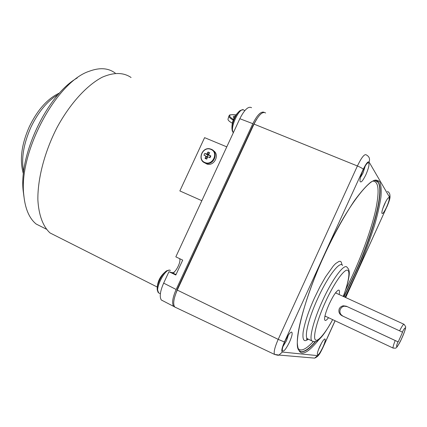 <?xml version="1.0" encoding="UTF-8"?>
<svg xmlns="http://www.w3.org/2000/svg" width="427" height="427" viewBox="0 0 427 427"><rect width="100%" height="100%" fill="white"/><g stroke="black" fill="none" stroke-linecap="round" stroke-linejoin="round"><path stroke-width="0.64" d="M234.028 118.172C232.726 116.849 233.131 116.133 235.234 116.011M228.029 119.053L228.013 119.101C227.821 120.142 229.262 121.503 232.331 123.195M236.046 114.831C228.461 114.132 227.596 115.68 233.446 119.475M242.862 109.819L240.46 110.406C236.702 112.296 231.776 122.912 231.957 128.74L232.288 131.121M210.911 149.407C218.998 152.412 212.619 166.172 204.848 162.473C196.82 159.42 203.151 145.783 210.911 149.407M204.239 162.586L207.052 164.107C214.509 166.386 220.07 154.35 213.292 150.624M210.068 156.058L210.105 156.64L210.826 155.935L208.99 155.118L210.324 156.165M208.013 152.007L209.721 152.727L208.76 154.451L208.99 155.118L208.44 154.91L208.013 152.007L207.052 153.731L208.312 155.188L208.984 155.086M210.826 155.935L209.983 157.75L208.152 156.933L207.479 157.216L206.753 159.127L205.051 158.401L207.351 157.526M209.71 157.499L210.105 156.64M208.44 154.91L208.157 155.252L206.385 154.019L207.052 153.731M207.25 157.483L207.378 157.205L205.771 156.495L205.051 158.401M207.431 157.328L207.287 156.474L207.09 156.896M207.682 155.615L207.287 156.474L208.157 155.252L207.682 155.615M206.385 154.019L204.795 153.389L207.901 155.145M205.771 156.495L205.542 155.828L207.325 157.056M205.542 155.828L203.957 155.198L204.795 153.389M174.734 306.986L173.602 306.362C171.75 303.223 172.599 297.598 176.148 289.485L252.837 123.675C257.246 114.906 261.03 111.121 264.18 112.322M251.572 107.711C248.381 105.976 244.463 109.638 239.825 118.706L175.833 256.846L182.703 260.118L175.807 275.015L168.953 271.7L163.664 283.122C160.141 291.187 159.356 296.808 161.31 299.989L162.425 300.619M77.228 77.954C47.557 94.58 18.745 154.569 23.202 191.034L23.992 197.002M174.814 296.568L177.616 288.513L252.965 125.581L256.792 118.989M115.263 73.129C108.405 67.984 99.774 67.343 89.366 71.218C56.439 81.669 18.35 152.663 23.816 195.24C25.177 208.814 29.282 218.405 36.135 224.015L46.372 229.176M179.596 258.639C181.475 261.756 174.99 274.001 172.129 272.698L168.953 271.7M226.785 146.861L204.597 137.649L179.858 190.928L201.843 200.701M131.078 77.5C123.419 72.302 113.817 72.2 102.277 77.196C86.862 85.224 70.039 103.58 57.143 127.321C44.707 151.457 37.645 178.39 37.864 199.644C38.66 214.984 42.988 226.422 50.002 232.923L157.248 287.04M169.572 270.152L167.058 270.627C163.034 272.373 157.248 282.92 157.184 288.673L157.259 290.248M172.182 272.725L174.333 272.319M319.044 339.449C305.454 356.283 298.211 357.42 297.315 342.865C296.877 327.114 309.191 287.969 323.853 256.195L324.205 255.421C333.631 235.047 343.628 216.905 354.191 200.994C360.719 192.043 366.345 185.702 371.063 181.971C375.082 179.82 377.991 179.831 379.784 182.003C381.124 185.083 381.508 190.127 380.943 197.135C379.752 205.248 377.596 214.733 374.474 225.584C368.976 242.878 362.518 259.781 355.088 276.301L344.989 297.219M345.411 290.403L352.659 275.153C362.075 254.455 371.41 229.118 375.653 210.063C379.603 190.986 378.717 181.336 372.995 181.112M308.107 339.326C303.971 342.433 302.316 339.999 303.143 332.014C304.846 322.214 308.689 310.712 314.683 297.502L319.962 286.72L325.491 276.958L333.402 265.861L335.606 263.587L339.054 261.361L340.26 261.319L341.162 261.9L342.091 264.943M365.261 165.964L363.025 173.004L360.441 177.467M385.762 201.619L382.8 208.531M321.659 342.849L318.403 349.83M288.332 335.163L286.469 340.741L282.914 346.617M365.928 174.611C362.715 181.133 360.73 183.3 359.966 181.101C359.908 178.646 360.948 174.985 363.083 170.122C365.32 165.409 367.092 162.911 368.405 162.628C369.686 163.674 368.864 167.672 365.928 174.611M386.563 207.164C383.969 212.523 382.4 214.498 381.839 213.084C381.829 211.237 382.736 208.221 384.578 204.031C386.494 199.964 387.94 197.792 388.922 197.525C389.755 198.32 388.97 201.533 386.563 207.164M322.897 347.199C319.898 353.332 318.04 355.739 317.314 354.426C317.282 352.921 318.078 350.348 319.695 346.703C321.953 341.958 323.682 339.364 324.894 338.926C325.716 339.46 325.054 342.219 322.897 347.199M289.538 342.038C285.722 349.665 283.304 352.446 282.284 350.38C282.22 348.459 283.101 345.438 284.932 341.328C287.659 335.654 289.864 332.564 291.54 332.051C292.789 332.713 292.121 336.038 289.538 342.038M328.555 317.699C326.196 320.752 324.878 321.28 324.589 319.284C324.536 316.21 326.073 311.134 329.201 304.061C333.322 295.399 336.492 290.734 338.712 290.072C339.588 290.173 339.727 291.662 339.129 294.529M324.782 316.829L325.491 316.258M339.273 308.716L340.351 307.194L342.257 306.042L343.351 305.785L346.334 306.228L402.576 332.222L398.21 341.904L342.016 315.734C339.214 314.096 338.301 311.753 339.273 308.716M347.092 306.581L344.258 306.196L343.196 306.469L341.632 307.408L340.33 309.159C339.31 312.148 340.159 314.453 342.876 316.071M402.33 332.11C404.129 328.635 405.175 327.344 405.469 328.23C404.86 330.957 403.659 334.25 401.866 338.115C398.322 346.452 394.484 350.215 397.953 341.813L398.21 341.904M397.953 341.813L342.016 315.734M336.054 293.119L336.028 292.207M332.628 319.615C326.532 331.48 316.06 345.438 314.71 338.344C313.69 330.802 320.746 312.046 325.257 302.38L325.475 301.905C329.836 292.159 339.342 274.668 345.64 270.601C351.821 267.062 348.165 284.035 343.212 296.407M298.089 348.437C300.795 351.789 305.849 349.51 313.258 341.595M265.631 112.995C262.621 111.095 258.751 114.799 254.028 124.108L177.274 290.082C173.624 298.537 172.791 304.184 174.76 307.013L175.785 307.568M228.013 119.101L228.925 116.043C228.733 117.062 230.164 118.407 233.217 120.078M244.794 110.598L244.073 110.315C240.187 105.474 229.288 128.169 233.318 132.749M211.242 149.247C219.126 152.119 213.943 165.681 205.878 163.253L204.896 162.922L202.249 160.83M207.052 164.107L204.885 162.911C196.863 159.89 202.435 146.162 210.532 149.002L211.189 149.226M58.221 94.527C47.573 100.745 38.494 111.607 30.984 127.107C23.522 143.942 21.083 158.833 23.672 171.787M252.837 123.675L239.825 118.706M177.926 288.668L177.616 288.513M252.965 125.581L253.291 125.709M172.129 272.698L176.015 274.572M176.148 289.485L163.664 283.122M170.458 270.451L170.053 270.254C165.26 267.942 154.286 289.543 158.593 292.863L159.549 293.333M375.082 180.488L378.37 182.425C384.684 191.904 372.595 235.4 354.116 275.842L344.007 296.77M315.788 341.499C307.552 351.085 301.83 353.882 298.612 349.884C293.557 344.199 303.09 300.757 323.874 256.211C346.809 204.357 375.119 170.715 378.37 182.425L375.53 180.461M343.762 296.658L353.871 275.73C372.344 235.293 384.423 191.803 378.098 182.318L375.045 180.493M342.577 265.461C340.079 260.454 327.813 276.285 317.811 298.324L317.576 298.831C309.031 317.41 304.446 335.344 307.109 338.59L308.716 339.369M313.215 341.584L311.721 340.821C309.143 337.613 313.818 319.679 322.374 301.062L322.609 300.549C332.628 278.463 344.802 262.546 347.188 267.515C349.094 269.127 349.708 271.994 349.04 276.109C348.251 281.574 346.324 288.348 343.255 296.423M300.064 351.282C303.544 352.585 308.625 349.361 315.318 341.621M399.571 330.834C402.159 325.86 403.67 323.693 404.113 324.333L405.65 326.65C405.746 327.76 405.725 329.473 401.076 339.833C396.379 348.982 396.283 347.541 395.461 348.208L393.032 348.032C392.861 347.156 393.577 344.669 395.178 340.559M393.326 348.17L324.947 316.001M335.051 320.757L322.759 347.781C320.474 352.579 318.718 355.195 317.491 355.622L282.359 352.045C281.201 351.277 281.895 347.92 284.43 341.99L363.281 169.263C366.03 163.605 367.967 161.187 369.083 162.014L389.525 197.194C389.867 198.699 388.986 201.88 386.889 206.727L345.619 297.507M284.43 341.99L278.196 339.364L177.274 290.082M254.028 124.108L357.404 165.975C360.553 167.309 362.512 168.403 363.281 169.263M369.083 162.014C370.145 159.009 369.328 156.698 366.628 155.092L366.339 154.932C364.599 153.608 361.621 157.291 357.404 165.975L278.196 339.364C274.785 347.183 273.558 352.195 274.524 354.41L174.76 307.013M282.359 352.045L278.959 355.056L274.524 354.41C277.411 355.264 278.89 355.477 278.959 355.056L314.646 358.12L317.491 355.622M322.759 347.781L322.844 347.77C320.399 352.478 319.086 356.299 314.646 358.12M386.889 206.727L345.683 297.539M389.525 197.194C390.406 194.68 389.712 192.737 387.444 191.355M228.925 116.043C230.148 115.712 226.588 114.393 236.051 114.82M238.602 111.959C233.895 116.566 231.68 122.159 231.957 128.74L233.291 132.808M23.432 173.944C19.402 160.355 21.403 144.529 29.436 126.467C37.683 109.563 47.749 98.391 59.636 92.947M23.202 191.034L23.816 195.24M173.602 306.362L161.31 299.989M165.164 271.994C159.997 276.349 157.339 281.911 157.184 288.673L158.593 292.863L160.344 293.728M332.67 319.636C327.312 329.292 323.058 335.627 319.903 338.638C317.421 341.637 314.694 342.363 311.721 340.821L307.109 338.59L306.575 338.963C306.1 339.316 306.549 339.321 307.915 338.979M335.51 292.869L403.803 324.194M337.826 290.408L338.712 290.072M322.844 347.77L335.115 320.784M389.888 194.685C389.91 196.932 390.956 197.269 386.915 206.833M290.862 332.307L291.54 332.051M324.509 339.065L324.894 338.926M388.479 197.712L388.922 197.525M367.615 162.975L368.405 162.628M344.258 306.196L343.351 305.785"/></g></svg>
